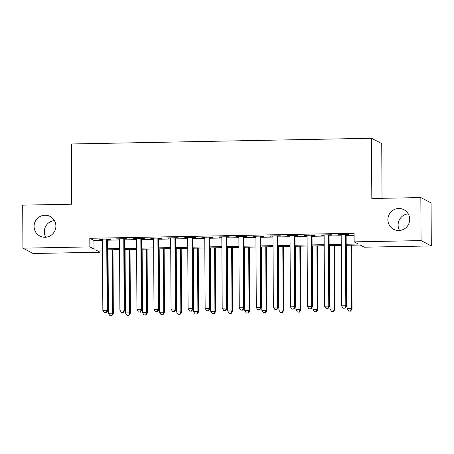 <?xml version="1.0" encoding="UTF-8"?>
<svg xmlns="http://www.w3.org/2000/svg" width="454" height="454" viewBox="0 0 454 454"><rect width="100%" height="100%" fill="white"/><g stroke="black" fill="none" stroke-linecap="round" stroke-linejoin="round"><path stroke-width="0.68" d="M45.769 237.215A11.055 10.873 117.5 0 1 54.423 220.593M55.893 226.03A11.055 10.873 117.5 0 1 39.873 236.046A11.055 10.873 117.5 0 1 34.067 226.45A11.055 10.873 117.5 0 1 50.088 216.433A11.055 10.873 117.5 0 1 55.893 226.03M399.577 230.479A11.055 10.873 117.5 0 1 408.231 213.857M409.701 219.299A11.055 10.873 117.5 0 1 393.68 229.31A11.055 10.873 117.5 0 1 387.875 219.713A11.055 10.873 117.5 0 1 403.895 209.697A11.055 10.873 117.5 0 1 409.701 219.299M382.024 198.307L381.74 143.595L371.503 138.266L71.409 143.975L71.721 204.215L22.7 205.146L22.927 248.173L89.852 246.902L94.001 249.064L102.519 248.9M371.503 138.266L371.82 198.5L420.841 197.569L431.073 202.898L431.3 245.926L364.375 247.197L360.226 245.041L346.192 245.308M100.073 249.989L100.084 252.231L33.159 253.502L22.927 248.173M107.422 239.417L110.407 239.36L109.715 238.997L99.483 239.196L102.468 239.508M124.475 239.093L127.455 239.037L126.762 238.673L116.536 238.872L119.521 239.184M141.523 238.764L144.508 238.708L143.816 238.35L133.584 238.543L134.276 238.906L136.569 238.861M158.577 238.441L161.562 238.384L160.869 238.027L150.637 238.219L151.33 238.583L153.622 238.537M175.624 238.117L178.609 238.061L177.917 237.703L167.685 237.896L170.676 238.214M192.678 237.794L195.663 237.737L194.97 237.374L184.738 237.573L187.723 237.885M209.725 237.47L212.71 237.414L212.018 237.05L201.792 237.249L204.777 237.561M226.779 237.141L229.764 237.084L229.071 236.727L218.839 236.92L219.532 237.283L221.824 237.238M243.832 236.818L246.811 236.761L246.125 236.403L235.893 236.596L236.585 236.96L238.878 236.914M260.88 236.494L263.865 236.438L263.172 236.08L252.94 236.273L255.931 236.591M277.933 236.171L280.918 236.114L280.226 235.751L269.994 235.949L272.979 236.267M294.981 235.847L297.966 235.791L297.274 235.427L287.047 235.626L287.734 235.984L290.032 235.938M312.034 235.524L315.019 235.467L314.327 235.104L304.095 235.297L304.787 235.66L307.08 235.615M329.088 235.195L332.067 235.138L331.38 234.78L321.148 234.973L321.841 235.337L324.133 235.291M346.186 244.263L358.291 244.031L354.143 241.868L354.097 233.265L89.807 238.293L93.955 240.455L102.473 240.297M107.428 240.2L119.527 239.967M124.475 239.877L136.575 239.644M141.529 239.553L153.628 239.32M158.577 239.224L170.676 238.997M175.63 238.9L187.729 238.673M192.683 238.577L204.782 238.344M209.731 238.254L221.83 238.021M226.784 237.93L238.883 237.697M243.832 237.601L255.931 237.374M260.885 237.277L272.985 237.05M277.939 236.954L290.032 236.721M294.986 236.63L307.086 236.398M312.04 236.307L324.139 236.074M329.088 235.978L341.187 235.751M346.141 235.654L354.109 235.507M346.135 234.871L349.12 234.814L348.428 234.457L338.196 234.65L341.181 234.968M420.841 197.569L421.068 240.597L431.3 245.926M89.807 238.293L89.852 246.902M354.143 241.868L421.068 240.597M107.473 248.803L119.572 248.576M124.521 248.48L136.62 248.253M141.574 248.156L153.673 247.924M158.622 247.833L170.721 247.6M175.675 247.509L187.774 247.277M192.729 247.18L204.822 246.953M209.776 246.857L221.875 246.63M226.83 246.533L238.929 246.301M243.877 246.21L255.977 245.977M260.931 245.886L273.03 245.654M277.979 245.557L290.078 245.33M295.032 245.234L307.131 245.007M312.085 244.91L324.184 244.678M329.133 244.587L341.232 244.354M102.525 249.944L95.936 250.069L100.084 252.231M341.238 245.398L329.139 245.631M324.19 245.727L312.091 245.954M307.137 246.051L295.038 246.278M290.083 246.374L277.984 246.607M273.036 246.698L260.937 246.931M255.982 247.021L243.883 247.254M238.935 247.351L226.835 247.578M221.881 247.674L209.782 247.901M204.828 247.998L192.729 248.224M187.78 248.321L175.681 248.554M170.727 248.644L158.628 248.877M153.679 248.968L141.58 249.201M136.626 249.297L124.527 249.524M119.578 249.621L107.479 249.848M93.955 240.455L94.001 249.064M338.888 234.639L338.888 235.007M321.835 234.962L321.841 235.337M304.787 235.286L304.787 235.66M287.734 235.609L287.734 235.984M270.68 235.932L270.686 236.307M253.633 236.262L253.633 236.63M236.579 236.585L236.585 236.96M219.532 236.909L219.532 237.283M202.478 237.232L202.484 237.607M185.431 237.556L185.431 237.93M168.377 237.885L168.377 238.254M151.324 238.208L151.33 238.583M134.276 238.532L134.276 238.906M117.223 238.855L117.228 239.23M100.175 239.179L100.175 239.553M345.443 234.514L345.817 305.763L341.556 305.848L341.181 234.593M346.135 234.497L346.51 306.127L345.817 305.763L344.756 308.135L343.054 308.17L344.756 308.135M345.034 308.277L346.51 306.127M341.556 305.848L343.054 308.17M346.754 245.296L347.089 308.726L351.351 308.646L352.043 309.004L351.708 245.2M350.289 311.013L348.587 311.047L350.567 311.16L350.289 311.013L351.351 308.646L351.016 245.217M348.587 311.047L347.089 308.726M352.043 309.004L350.567 311.16M328.395 234.837L328.764 306.092L324.502 306.172L324.133 234.917M329.082 234.826L329.456 306.45L328.764 306.092L327.709 308.459L326 308.493L327.709 308.459M327.981 308.601L329.456 306.45M324.502 306.172L326 308.493M311.342 235.161L311.716 306.416L307.454 306.495L307.08 235.24M312.034 235.149L312.409 306.773L311.716 306.416L310.655 308.782L308.953 308.816L310.655 308.782M310.933 308.93L312.409 306.773M307.454 306.495L308.953 308.816M294.294 235.484L294.663 306.739L290.401 306.819L290.027 235.569M294.981 235.473L295.355 307.097L294.663 306.739L293.607 309.106L291.899 309.14L293.607 309.106M293.88 309.253L295.355 307.097M290.401 306.819L291.899 309.14M277.241 235.808L277.615 307.063L273.353 307.142L272.979 235.893M277.927 235.796L278.308 307.426L277.615 307.063L276.554 309.435L274.852 309.463L276.554 309.435M276.832 309.577L278.308 307.426M273.353 307.142L274.852 309.463M329.706 245.62L330.035 309.049L334.297 308.97L334.99 309.333L334.655 245.523M333.236 311.342L331.534 311.37L333.514 311.484L333.236 311.342L334.297 308.97L333.968 245.54M331.534 311.37L330.035 309.049M334.99 309.333L333.514 311.484M312.653 245.943L312.982 309.378L317.25 309.293L317.936 309.656L317.607 245.852M316.188 311.665L314.48 311.699L316.466 311.807L316.188 311.665L317.25 309.293L316.915 245.864M314.48 311.699L312.982 309.378M317.936 309.656L316.466 311.807M295.599 246.267L295.934 309.702L300.196 309.617L300.889 309.98L300.554 246.176M299.135 311.989L297.432 312.023L299.413 312.131L299.135 311.989L300.196 309.617L299.861 246.187M297.432 312.023L295.934 309.702M300.889 309.98L299.413 312.131M278.552 246.596L278.881 310.025L283.143 309.946L283.835 310.303L283.5 246.499M282.087 312.312L280.379 312.346L282.36 312.46L282.087 312.312L283.143 309.946L282.814 246.511M280.379 312.346L278.881 310.025M283.835 310.303L282.36 312.46M260.187 236.137L260.562 307.386L256.3 307.471L255.925 236.216M260.88 236.12L261.254 307.75L260.562 307.386L259.501 309.759L257.798 309.793L259.501 309.759M259.779 309.9L261.254 307.75M256.3 307.471L257.798 309.793M261.498 246.919L261.833 310.349L266.095 310.269L266.787 310.627L266.453 246.823M265.034 312.636L263.331 312.67L265.312 312.783L265.034 312.636L266.095 310.269L265.76 246.84M263.331 312.67L261.833 310.349M266.787 310.627L265.312 312.783M243.14 236.46L243.514 307.71L239.247 307.795L238.878 236.54M243.826 236.449L244.201 308.073L243.514 307.71L242.453 310.082L240.745 310.116L242.453 310.082M242.731 310.224L244.201 308.073M239.247 307.795L240.745 310.116M244.451 247.243L244.78 310.672L249.042 310.593L249.734 310.95L249.399 247.146M247.986 312.965L246.278 312.993L248.259 313.107L247.986 312.965L249.042 310.593L248.713 247.163M246.278 312.993L244.78 310.672M249.734 310.95L248.259 313.107M226.086 236.784L226.461 308.039L222.199 308.118L221.824 236.863M226.779 236.772L227.153 308.397L226.461 308.039L225.4 310.405L223.697 310.44L225.4 310.405M225.678 310.553L227.153 308.397M222.199 308.118L223.697 310.44M227.397 247.566L227.732 311.001L231.994 310.916L232.686 311.279L232.352 247.475M230.933 313.288L229.225 313.322L231.211 313.43L230.933 313.288L231.994 310.916L231.659 247.487M229.225 313.322L227.732 311.001M232.686 311.279L231.211 313.43M209.039 237.107L209.407 308.362L205.146 308.442L204.771 237.192M209.725 237.096L210.1 308.72L209.407 308.362L208.352 310.729L206.644 310.763L208.352 310.729M208.624 310.876L210.1 308.72M205.146 308.442L206.644 310.763M210.344 247.89L210.679 311.325L214.941 311.24L215.633 311.603L215.298 247.799M213.879 313.612L212.177 313.646L214.157 313.754L213.879 313.612L214.941 311.24L214.611 247.81M212.177 313.646L210.679 311.325M215.633 311.603L214.157 313.754M191.985 237.431L192.36 308.686L188.098 308.765L187.723 237.516M192.678 237.419L193.052 309.049L192.36 308.686L191.299 311.058L189.596 311.086L191.299 311.058M191.577 311.2L193.052 309.049M188.098 308.765L189.596 311.086M193.296 248.219L193.625 311.648L197.893 311.569L198.58 311.926L198.245 248.122M196.832 313.935L195.124 313.969L197.11 314.083L196.832 313.935L197.893 311.569L197.558 248.134M195.124 313.969L193.625 311.648M198.58 311.926L197.11 314.083M174.932 237.76L175.306 309.009L171.044 309.095L170.67 237.839M175.624 237.743L175.999 309.373L175.306 309.009L174.245 311.382L172.543 311.416L174.245 311.382M174.523 311.523L175.999 309.373M171.044 309.095L172.543 311.416M176.243 248.542L176.578 311.972L180.84 311.892L181.532 312.25L181.197 248.446M179.778 314.259L178.076 314.293L180.056 314.406L179.778 314.259L180.84 311.892L180.505 248.457M178.076 314.293L176.578 311.972M181.532 312.25L180.056 314.406M157.884 238.083L158.259 309.333L153.991 309.418L153.622 238.163M158.571 238.072L158.945 309.696L158.259 309.333L157.197 311.705L155.489 311.739L157.197 311.705M157.476 311.847L158.945 309.696M153.991 309.418L155.489 311.739M159.195 248.866L159.524 312.295L163.786 312.216L164.479 312.573L164.144 248.769M162.731 314.588L161.022 314.616L163.003 314.73L162.731 314.588L163.786 312.216L163.457 248.786M161.022 314.616L159.524 312.295M164.479 312.573L163.003 314.73M140.831 238.407L141.205 309.662L136.943 309.741L136.569 238.486M141.523 238.395L141.898 310.02L141.205 309.662L140.144 312.029L138.442 312.063L140.144 312.029M140.422 312.176L141.898 310.02M136.943 309.741L138.442 312.063M142.142 249.189L142.477 312.619L146.738 312.539L147.431 312.902L147.096 249.098M145.677 314.911L143.975 314.945L145.955 315.053L145.677 314.911L146.738 312.539L146.404 249.11M143.975 314.945L142.477 312.619M147.431 312.902L145.955 315.053M123.783 238.73L124.152 309.986L119.89 310.065L119.521 238.815M124.47 238.719L124.844 310.343L124.152 309.986L123.096 312.352L121.388 312.386L123.096 312.352M123.369 312.5L124.844 310.343M119.89 310.065L121.388 312.386M125.088 249.513L125.423 312.948L129.685 312.863L130.377 313.226L130.043 249.422M128.624 315.235L126.921 315.269L128.902 315.377L128.624 315.235L129.685 312.863L129.356 249.433M126.921 315.269L125.423 312.948M130.377 313.226L128.902 315.377M106.73 239.054L107.104 310.309L102.842 310.388L102.468 239.139M107.422 239.042L107.797 310.667L107.104 310.309L106.043 312.681L104.341 312.71L106.043 312.681M106.321 312.823L107.797 310.667M102.842 310.388L104.341 312.71M108.041 249.842L108.37 313.271L112.637 313.192L113.324 313.549L112.995 249.745M111.576 315.558L109.868 315.592L111.854 315.706L111.576 315.558L112.637 313.192L112.303 249.757M109.868 315.592L108.37 313.271M113.324 313.549L111.854 315.706"/></g></svg>
